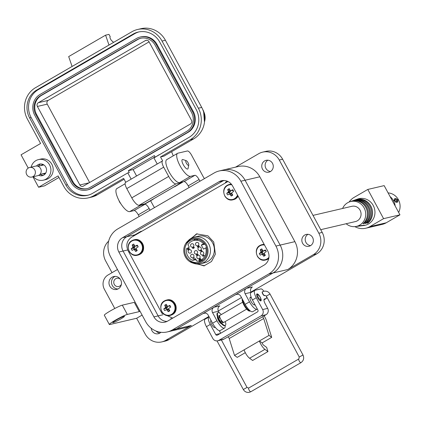 <?xml version="1.0" encoding="UTF-8"?>
<svg xmlns="http://www.w3.org/2000/svg" width="421" height="421" viewBox="0 0 421 421"><rect width="100%" height="100%" fill="white"/><g stroke="black" fill="none" stroke-linecap="round" stroke-linejoin="round"><path stroke-width="0.63" d="M398.65 212.426A13.172 12.446 -103.1 0 0 398.571 200.017L397.713 200.217L397.819 201.996L396.372 202.333L395.066 200.838L394.324 201.012L394.019 200.449L394.772 200.275L394.482 198.786L395.924 198.449L397.398 199.659L398.266 199.454A13.172 12.446 -103.1 0 0 388.094 192.902M397.713 200.217L397.403 199.654L396.608 200.307L397.708 200.217M395.066 200.838L394.582 201.006L395.066 200.838L394.845 200.375M398.571 200.017A1.368 1.295 -103.1 0 0 398.266 199.454M395.924 198.449L395.714 199.633L396.608 200.307M396.719 200.507L396.729 201.559L397.819 201.996M394.651 199.886L395.687 199.643A1.095 0.342 -120.1 0 1 396.482 200.401A1.095 0.342 -120.1 0 1 396.793 201.512M320.723 229.677L355.419 221.572A7.836 7.404 -103.1 0 0 357.35 220.809A7.836 7.404 -103.1 0 0 360.529 211.205A7.836 7.404 -103.1 0 0 351.856 206.311L312.998 215.389M185.387 256.878A12.804 12.098 76.9 0 1 192.986 238.312A12.804 12.098 76.9 0 1 206.411 244.675A12.804 12.098 76.9 0 1 198.807 263.246A12.804 12.098 76.9 0 1 185.387 256.878M195.386 259.71A11.804 11.151 -103.1 0 0 196.339 260.241M198.312 260.994A11.804 11.151 -103.1 0 0 201.006 261.383M205.59 245.154A11.804 11.151 76.9 0 1 198.58 262.272A11.804 11.151 76.9 0 1 186.208 256.405A11.804 11.151 76.9 0 1 193.213 239.286A11.804 11.151 76.9 0 1 205.59 245.154M195.781 239.007A11.804 11.151 -103.1 0 0 193.539 240.549M206.606 247.664L205.727 247.869A10.504 9.925 76.9 0 1 198.601 260.931A10.504 9.925 76.9 0 1 196.839 261.167L195.497 258.683L192.597 260.362A10.504 9.925 76.9 0 1 186.377 248.853L189.271 247.174L187.929 244.685A10.504 9.925 76.9 0 1 191.239 241.501A10.504 9.925 76.9 0 1 193.828 240.475A10.504 9.925 76.9 0 1 203.517 243.78L204.543 243.538M200.475 250.253A1.768 1.668 -103.1 0 0 199.233 246.98A1.768 1.668 -103.1 0 0 198.08 249.321A1.768 1.668 -103.1 0 0 200.475 250.253M202.98 254.837A1.768 1.668 -103.1 0 0 201.743 251.569A1.768 1.668 -103.1 0 0 200.591 253.905A1.768 1.668 -103.1 0 0 202.98 254.837M199.286 258.515A1.768 1.668 -103.1 0 0 198.049 255.247A1.768 1.668 -103.1 0 0 196.896 257.584A1.768 1.668 -103.1 0 0 199.286 258.515M196.823 253.905A1.768 1.668 -103.1 0 0 195.586 250.637A1.768 1.668 -103.1 0 0 194.434 252.974A1.768 1.668 -103.1 0 0 196.823 253.905M193.065 247.006A1.768 1.668 -103.1 0 0 191.829 243.738A1.768 1.668 -103.1 0 0 190.676 246.075A1.768 1.668 -103.1 0 0 193.065 247.006M198.023 245.664A1.768 1.668 -103.1 0 0 196.786 242.396A1.768 1.668 -103.1 0 0 195.633 244.733A1.768 1.668 -103.1 0 0 198.023 245.664M190.65 252.958A1.768 1.668 -103.1 0 0 189.413 249.69A1.768 1.668 -103.1 0 0 188.261 252.026A1.768 1.668 -103.1 0 0 190.65 252.958M193.134 257.547A1.768 1.668 -103.1 0 0 191.892 254.279A1.768 1.668 -103.1 0 0 190.745 256.615A1.768 1.668 -103.1 0 0 193.134 257.547M205.727 247.869L203.506 249.158L201.296 245.069L203.517 243.78M198.286 247.211L198.528 246.643L198.991 246.69L199.138 245.969L198.465 245.711L198.265 246.153L197.649 246.069L197.47 246.927L198.286 247.211L197.47 246.927M198.265 246.153L197.649 246.069L198.265 246.153M198.528 246.643L198.991 246.69L198.528 246.643M204.464 255.479L202.933 255.305L202.727 256.094L203.496 256.342L203.585 255.405L204.464 255.479L203.585 255.405M198.138 254.526L196.365 254.305L196.796 255.105L196.433 255.315L196.986 255.452L198.138 254.526M188.529 248.506L189.129 248.679L188.45 248.353L189.108 248.685L188.897 249.274L187.319 248.927L187.94 250.074L187.677 249.195L189.082 249.385L189.276 248.6L188.619 248.285M194.502 257.999L194.118 257.684L194.255 257.941L192.839 258.768L194.502 257.999M200.091 258.531L200.517 259.383L199.838 259.199L199.691 259.952L199.217 259.678L199.217 258.936L199.054 259.773L199.88 260.057L200.143 259.531L200.575 259.541L200.722 258.81L200.101 258.526M194.302 247.927L194.092 247.138L193.207 247.422L193.381 248.353L192.723 248.164L192.729 247.474L192.56 248.248L193.434 248.516L193.528 247.501L193.992 247.348L194.302 247.927M202.043 251.069L201.48 250.032L201.743 250.905L199.933 250.953L202.043 251.069M201.296 245.069L205.016 244.201M195.975 259.573L192.597 260.362M198.307 247.206L197.907 247.269M197.491 246.922L197.67 246.069M198.286 246.148L198.486 245.706M203.517 256.336L202.727 256.094L202.954 255.3M196.454 255.31L196.796 255.105M196.823 255.1L196.391 254.305M189.008 249.232L189.129 248.679L188.55 248.501M189.103 249.379L187.677 249.195M187.955 250.063L187.345 248.932M192.86 258.762L194.255 257.941M200.559 258.904L200.122 258.694M199.901 260.052L199.054 259.773M199.075 259.768L199.238 258.931M199.807 259.91L199.838 259.199M200.022 259.104L200.517 259.383L200.58 258.899M194.323 247.916L193.992 247.348M193.455 248.511L192.56 248.248M192.581 248.243L192.75 247.469M193.381 248.353L193.486 247.748M193.507 247.743L193.207 247.422M193.228 247.416L194.092 247.138M202.038 251.063L199.959 250.953M201.338 250.121L201.743 250.905M198.544 245.864L198.996 246.053L198.57 245.859L198.996 246.053L198.933 246.527L198.47 246.359L198.544 245.864L198.975 246.059L198.912 246.532L198.47 246.359M197.833 246.185L198.328 246.448L198.223 247.059M203.006 255.458L203.538 255.626L203.427 256.189L202.89 256.01L203.006 255.458L203.517 255.631L203.406 256.194L202.89 256.01M196.96 255.01L197.67 254.605L196.691 254.51L197.67 254.605L196.96 255.01L196.691 254.51M198.328 246.448L198.202 247.064L197.633 246.832L197.728 246.227L198.307 246.453M342.599 208.474A12.751 12.051 76.9 0 1 349.572 201.864A12.751 12.051 76.9 0 1 364.112 207.863A12.751 12.051 76.9 0 1 355.34 226.577A12.751 12.051 76.9 0 1 346.162 223.735M355.34 226.577L356.892 226.382A12.919 12.209 -103.1 0 0 359.455 225.767L360.35 225.651A13.014 12.298 76.9 0 1 357.755 226.277A13.014 12.298 76.9 0 1 357.324 226.324M357.755 226.277L358.834 226.145A13.13 12.409 -103.1 0 0 361.465 225.503L362.36 225.388A13.225 12.498 76.9 0 1 359.697 226.04A13.225 12.498 76.9 0 1 359.26 226.082M359.697 226.04L360.776 225.909A13.34 12.604 -103.1 0 0 363.481 225.246L364.375 225.13A13.435 12.693 76.9 0 1 361.634 225.798A13.435 12.693 76.9 0 1 361.202 225.845M361.634 225.798L363.828 225.53A13.672 12.919 -103.1 0 0 373.227 205.474A13.672 12.919 -103.1 0 0 357.645 199.044L355.556 199.77A13.435 12.693 76.9 0 1 370.875 206.095A13.435 12.693 76.9 0 1 367.875 223.098L366.98 223.214A13.34 12.604 -103.1 0 0 369.948 206.337A13.34 12.604 -103.1 0 0 354.74 200.059L353.714 200.417A13.225 12.498 76.9 0 1 368.791 206.637A13.225 12.498 76.9 0 1 365.865 223.356L364.97 223.472A13.13 12.409 -103.1 0 0 367.865 206.885A13.13 12.409 -103.1 0 0 352.893 200.701L351.867 201.059A13.014 12.298 76.9 0 1 366.702 207.185A13.014 12.298 76.9 0 1 363.849 223.619L362.955 223.735A12.919 12.209 -103.1 0 0 365.775 207.427A12.919 12.209 -103.1 0 0 351.046 201.349L349.572 201.864M395.161 205.974A13.672 12.919 -103.1 0 0 393.519 200.738A13.672 12.919 -103.1 0 0 390.067 196.549M383.589 218.652L399.95 214.831L384.157 185.619L367.796 189.439L383.589 218.652L369.901 226.593A16.672 15.756 76.9 0 1 365.796 228.224A16.672 15.756 76.9 0 1 354.861 226.624M349.114 202.033A16.672 15.756 76.9 0 1 354.108 197.386L367.796 189.439M365.796 228.224L382.157 224.404A16.672 15.756 -103.1 0 0 386.262 222.772L369.901 226.593M399.95 214.831L386.262 222.772M350.882 201.406L351.688 201.122A13.014 12.298 76.9 0 1 351.867 201.059M352.698 200.775L353.503 200.491A13.225 12.498 76.9 0 1 353.714 200.417M354.508 200.138L355.313 199.859A13.435 12.693 76.9 0 1 355.556 199.77M363.602 223.151L363.849 223.619M365.612 222.893L365.865 223.356M367.628 222.635L367.875 223.098M187.998 240.88A13.672 12.919 76.9 0 1 191.013 238.428A13.672 12.919 76.9 0 1 194.381 237.091A13.672 12.919 76.9 0 1 209.511 245.632A13.672 12.919 76.9 0 1 203.964 262.383A13.672 12.919 76.9 0 1 200.601 263.72A13.672 12.919 76.9 0 1 193.197 263.151M194.381 237.091L198.312 236.176A13.672 12.919 76.9 0 1 213.442 244.717A13.672 12.919 76.9 0 1 207.895 261.462A13.672 12.919 76.9 0 1 204.532 262.799L200.601 263.72M189.455 261.425L203.98 265.893L211.516 261.494L215.389 254.126L213.736 242.054L207.9 235.818L196.502 233.876L185.724 243.548M193.029 263.104L204.617 265.73M227.94 181.493L131.552 237.212C126.837 240.623 125.674 245.133 128.079 250.737L161.88 313.256L172.763 318.118M197.144 233.744L188.303 240.554M302.599 243.259A6.083 5.747 -103.1 0 0 308.972 246.28A6.083 5.747 -103.1 0 0 312.582 237.46A6.083 5.747 -103.1 0 0 306.209 234.439A6.083 5.747 -103.1 0 0 302.599 243.259M310.593 245.611A6.083 5.747 76.9 0 1 305.967 242.47A6.083 5.747 76.9 0 1 307.956 234.318M151.192 328.233A6.083 5.747 -103.1 0 0 151.934 330.695A6.083 5.747 -103.1 0 0 158.312 333.721A6.083 5.747 -103.1 0 0 160.917 332.28M159.933 333.053A6.083 5.747 76.9 0 1 156.112 331.064M262.52 169.137A6.083 5.747 -103.1 0 0 268.898 172.163A6.083 5.747 -103.1 0 0 272.508 163.343A6.083 5.747 -103.1 0 0 266.13 160.317A6.083 5.747 -103.1 0 0 262.52 169.137M270.519 171.494A6.083 5.747 76.9 0 1 265.888 168.347A6.083 5.747 76.9 0 1 267.882 160.196M117.969 288.98A6.61 6.247 76.9 0 1 112.333 285.538A6.61 6.247 76.9 0 1 115.028 276.387M120.659 279.828A6.61 6.247 76.9 0 1 116.738 289.411A6.61 6.247 76.9 0 1 109.807 286.127A6.61 6.247 76.9 0 1 113.728 276.539A6.61 6.247 76.9 0 1 120.659 279.828M120.738 318.965A6.61 0.6 -28.4 0 1 112.817 322.602A6.61 0.6 -28.4 0 1 116.528 319.949A6.61 0.6 -28.4 0 1 124.448 316.313A6.61 0.6 -28.4 0 1 120.738 318.965M204.464 178.604A5.289 1.663 -120.1 0 1 203.117 176.515L191.597 155.207A5.289 1.663 59.9 0 0 187.408 150.965L177.967 153.17A13.219 4.157 59.9 0 0 177.594 153.318A13.219 4.157 59.9 0 0 180.02 165.732A13.219 4.157 59.9 0 0 190.492 176.331L194.876 175.31A5.289 1.663 -120.1 0 1 199.065 179.546L188.208 185.845L189.113 187.513M177.594 153.318L166.742 159.617A13.219 4.157 59.9 0 0 169.163 172.036A13.219 4.157 59.9 0 0 179.641 182.63L184.019 181.609A5.289 1.663 -120.1 0 1 188.208 185.845M129.879 194.318A13.219 4.157 59.9 0 0 130.089 194.713A13.219 4.157 59.9 0 0 130.299 195.102M139.377 205.211A13.219 4.157 59.9 0 0 140.561 205.311L144.945 204.285A5.289 1.663 -120.1 0 1 149.134 208.527L138.277 214.826L139.183 216.494M125.116 183.772L116.812 188.592A13.219 4.157 59.9 0 0 119.232 201.012A13.219 4.157 59.9 0 0 129.71 211.61L134.089 210.584A5.289 1.663 -120.1 0 1 138.277 214.826M254.894 304.515A4.363 1.374 -120.1 0 1 254.631 304.915A4.363 1.374 -120.1 0 1 251.053 301.462A4.363 1.374 -120.1 0 1 250.253 297.368A4.363 1.374 -120.1 0 1 250.905 297.405M221.593 323.838A4.363 1.374 -120.1 0 1 218.488 320.365A4.363 1.374 -120.1 0 1 217.431 316.66M121.411 284.222A4.231 3.999 76.9 0 1 114.286 284.401A4.231 3.999 76.9 0 1 120.222 279.123M250.884 292.09L316.703 253.889A15.866 14.993 -103.1 0 0 322.218 232.434L282.638 159.238A15.866 14.993 -103.1 0 0 266.009 151.35L262.636 152.134A15.866 14.993 76.9 0 1 279.27 160.022L318.844 233.218A15.866 14.993 76.9 0 1 313.335 254.673L287.717 269.545L272.971 272.987L246.49 288.359A3.968 3.747 -103.1 0 0 245.111 293.721L251.011 292.342A3.968 3.747 76.9 0 1 252.384 286.98L246.49 288.359M205.095 313.082L203.069 313.556L176.583 328.927L191.329 325.486L165.711 340.352A15.866 14.993 76.9 0 1 161.806 341.899L165.174 341.115A15.866 14.993 -103.1 0 0 169.084 339.563L208.911 316.45M218.32 310.987L241.475 297.547M237.66 294.184L235.634 294.658L213.926 307.256L219.825 305.878A3.968 3.747 76.9 0 0 218.446 311.245L219.341 312.898M161.806 341.899A15.866 14.993 76.9 0 1 145.171 334.011L136.657 318.26L109.949 324.496A10.578 0.958 -28.4 0 1 109.328 324.491A10.578 0.958 -28.4 0 1 116.696 319.428A10.578 0.958 -28.4 0 1 127.316 314.419L122.306 305.151L134.267 302.362L139.277 311.624L140.009 311.203M114.77 308.498L104.376 289.274A10.578 9.993 -103.1 0 1 108.055 274.971L117.464 269.508M112.007 272.676L105.597 260.82A15.866 14.993 76.9 0 1 108.66 241.149M235.507 167.163L258.731 153.686A15.866 14.993 76.9 0 1 262.636 152.134M172.373 329.911L268.761 273.971A20.624 19.487 -103.1 0 0 275.923 246.075L240.859 181.219A20.624 19.487 -103.1 0 0 219.236 170.963A20.624 19.487 -103.1 0 0 214.157 172.978L117.769 228.919A20.624 19.487 -103.1 0 0 110.602 256.815L145.671 321.67A20.624 19.487 -103.1 0 0 167.295 331.927A20.624 19.487 -103.1 0 0 172.373 329.911L176.583 328.927A20.624 19.487 -103.1 0 1 171.505 330.943A20.624 19.487 -103.1 0 0 176.583 328.927L272.971 272.987A20.624 19.487 -103.1 0 0 280.139 245.09L245.069 180.235A20.624 19.487 -103.1 0 0 223.446 169.979L238.191 166.537A20.624 19.487 76.9 0 1 259.815 176.794L294.884 241.649A20.624 19.487 76.9 0 1 287.717 269.545M191.329 325.486A20.624 19.487 76.9 0 1 186.25 327.501L167.295 331.927M142.114 315.092L136.657 318.26M203.069 313.556A3.968 3.747 76.9 0 1 208.206 315.14L212.589 323.249A9.257 2.91 59.9 0 0 220.183 330.564L224.525 328.043A9.257 2.91 59.9 0 0 225.093 325.475M212.589 323.249L216.931 320.728L212.547 312.619A3.968 3.747 76.9 0 1 213.926 307.256M235.634 294.658A3.968 3.747 76.9 0 1 240.77 296.242L245.154 304.346A9.257 2.91 59.9 0 0 252.747 311.661L257.089 309.146A9.257 2.91 59.9 0 0 257.305 308.972M245.154 304.346L249.495 301.831L245.111 293.721M199.964 181.214L199.065 179.546M150.034 210.195L149.134 208.527M109.328 324.491L104.319 315.224A10.578 0.958 -28.4 0 1 111.686 310.166A10.578 0.958 -28.4 0 1 122.306 305.151M139.277 311.624L127.316 314.419M154.533 207.585A5.289 1.663 -120.1 0 1 153.186 205.49L150.618 200.749M249.495 301.831A9.257 2.91 59.9 0 0 257.089 309.146M216.931 320.728A9.257 2.91 59.9 0 0 224.525 328.043M218.915 181.783A10.578 9.993 76.9 0 1 221.52 180.746A10.578 9.993 76.9 0 1 232.608 186.008L267.677 250.863A10.578 9.993 76.9 0 1 264.004 265.167L167.616 321.107A10.578 9.993 76.9 0 1 165.011 322.144A10.578 9.993 76.9 0 1 153.918 316.881L118.854 252.026A10.578 9.993 76.9 0 1 122.527 237.723L218.915 181.783L223.13 180.798L126.737 236.739L223.13 180.798A10.578 9.993 76.9 0 1 223.683 180.498A10.578 9.993 76.9 0 0 223.13 180.798L224.314 180.52M132.789 236.497A10.578 9.993 76.9 0 1 134.909 234.829L140.772 231.429L142.03 231.134M225.619 182.625L225.44 182.293L227.303 181.209M127.7 249.963L123.064 251.042L158.133 315.897L123.064 251.042A10.578 9.993 76.9 0 1 126.737 236.739L134.909 234.829M153.918 316.881L158.133 315.897A10.578 9.993 76.9 0 0 167.058 321.407A10.578 9.993 76.9 0 1 158.133 315.897L162.895 314.787M171.61 318.786A10.578 9.993 76.9 0 1 170.837 318.439M140.772 231.429L140.951 231.76M268.761 273.971L272.971 272.987A20.624 19.487 -103.1 0 0 280.139 245.09L245.069 180.235A20.624 19.487 -103.1 0 0 223.446 169.979L219.236 170.963M118.854 252.026L123.064 251.042A10.578 9.993 76.9 0 1 126.737 236.739L122.527 237.723M264.088 315.839A6.562 2.063 -120.1 0 1 265.114 317.539A6.562 2.063 -120.1 0 1 266.388 320.481L271.708 337.353L262.13 342.915A1.931 0.605 -120.1 0 0 263.604 345.178L266.651 347.393L267.966 351.572L252.637 360.471L249.59 358.25L264.92 349.356L267.966 351.572M271.708 337.353L269.019 335.395L263.699 318.518A1.31 0.41 59.9 0 0 263.446 317.934A1.31 0.41 59.9 0 0 262.404 316.881L266.051 314.697A4.668 4.41 -103.1 0 0 267.672 308.388L265.267 303.93A5.252 1.652 59.9 0 1 264.304 299.005A5.252 1.652 59.9 0 1 264.451 298.942L266.125 298.552A5.252 1.652 59.9 0 0 266.272 298.494A5.252 1.652 59.9 0 0 266.472 296.41M263.899 291.253A5.252 1.652 59.9 0 0 260.904 288.895L255.047 290.264A7.873 2.473 59.9 0 0 254.826 290.353L250.995 292.574A7.873 2.473 59.9 0 0 252.437 299.973L257.915 310.103A1.331 1.258 -103.1 0 1 257.452 311.908L217.483 335.105A1.331 1.258 76.9 0 1 215.757 334.569L210.279 324.438A7.873 2.473 -120.1 0 1 208.837 317.045L205.001 319.265A7.873 2.473 59.9 0 0 206.448 326.664L212.831 338.473A4.668 4.41 -103.1 0 0 217.725 340.794L222.746 339.621A4.668 4.41 -103.1 0 0 223.893 339.168L227.914 336.9A1.31 0.41 -120.1 0 1 228.95 337.952A1.31 0.41 -120.1 0 1 229.208 338.537L234.523 355.413L237.218 357.371L245.296 352.682M215.157 327.185A4.005 1.258 -120.1 0 1 214.92 327.543A4.005 1.258 -120.1 0 1 211.637 324.38A4.005 1.258 -120.1 0 1 210.9 320.618L211.105 320.502M260.178 297.094A4.005 1.258 -120.1 0 1 260.909 300.852A4.005 1.258 -120.1 0 1 257.626 297.689A4.005 1.258 -120.1 0 1 256.894 293.932A4.005 1.258 -120.1 0 1 260.178 297.094M264.677 295.484A2.231 0.7 -120.1 0 1 264.551 295.674A2.231 0.7 -120.1 0 1 262.72 293.911A2.231 0.7 -120.1 0 1 262.309 291.816A2.231 0.7 -120.1 0 1 262.541 291.795M249.59 358.25A7.183 2.258 59.9 0 1 244.106 349.851L234.523 355.413M269.019 335.395L259.436 340.952L262.13 342.915M220.688 333.243L219.288 330.648M244.106 349.851L259.436 340.952A7.183 2.258 59.9 0 0 264.92 349.356M217.725 340.794A4.668 4.41 -103.1 0 0 218.873 340.336L261.031 315.871A4.668 4.41 -103.1 0 0 262.657 309.556L256.268 297.747L252.437 299.973M254.826 290.353A7.873 2.473 59.9 0 0 256.268 297.747M208.837 317.045A7.873 2.473 -120.1 0 1 209.058 316.955L209.174 316.929M242.675 302.183L219.93 315.382A4.005 1.258 59.9 0 0 220.667 319.139A4.005 1.258 59.9 0 0 223.951 322.302L246.69 309.103M219.788 317.002L219.504 317.171A2.668 0.837 59.9 0 0 219.33 317.497M258.336 297.426A2.668 0.837 -120.1 0 1 258.162 294.911A2.668 0.837 -120.1 0 1 260.036 297.026A2.668 0.837 -120.1 0 1 260.688 299.263A2.668 0.837 -120.1 0 1 258.336 297.426M221.762 321.755A2.668 0.837 59.9 0 0 222.183 321.786L222.467 321.623M222.835 321.944L222.935 322.191A0.879 0.274 -120.1 0 1 222.983 322.775A0.879 0.274 -120.1 0 1 222.751 322.707A4.684 1.473 -120.1 0 1 221.514 321.455A0.879 0.274 -120.1 0 1 221.051 320.286L221.172 320.018A2.926 0.921 -120.1 0 1 220.362 318.539M220.309 318.434L219.967 318.281A0.879 0.274 -120.1 0 1 219.204 317.181A4.684 1.473 -120.1 0 1 218.962 315.697A0.879 0.274 -120.1 0 1 219.02 315.561A0.879 0.274 -120.1 0 1 219.599 316.018L219.657 316.103M221.262 314.608A0.879 0.274 59.9 0 0 221.03 314.308A7.32 2.3 59.9 0 0 217.957 312.692A7.32 2.3 59.9 0 0 219.641 320.176A7.32 2.3 59.9 0 0 225.309 325.349A7.32 2.3 59.9 0 0 225.688 322.923A0.879 0.274 59.9 0 0 224.94 321.728M222.483 321.633L222.183 321.807L222.451 322.46M217.957 312.692L217.478 312.971A7.32 2.3 59.9 0 0 219.162 320.455A7.32 2.3 59.9 0 0 224.825 325.628L225.309 325.349M219.746 316.813L219.12 316.297A0.879 0.274 -120.1 0 0 218.973 316.108M242.664 299.747A7.32 2.3 59.9 0 0 245.675 306.888A7.32 2.3 59.9 0 0 250.169 310.83M242.249 298.978A7.32 2.3 59.9 0 0 244.933 306.772A7.32 2.3 59.9 0 0 250.021 311.008L250.237 310.882M188.771 165.074L188.071 168.442A5.426 1.705 -120.1 0 1 187.734 168.989A5.426 1.705 -120.1 0 1 183.288 164.7A5.426 1.705 -120.1 0 1 182.293 159.606A5.426 1.705 -120.1 0 1 182.935 159.585L186.203 160.648A2.71 0.853 -120.1 0 1 188.103 162.801A2.71 0.853 -120.1 0 1 188.771 165.074A2.71 0.853 -120.1 0 1 186.377 163.206A2.71 0.853 -120.1 0 1 186.203 160.648M118.98 200.538A2.71 0.853 59.9 0 0 119.575 201.975A2.71 0.853 59.9 0 0 120.79 203.653M43.305 180.199L45.584 179.667A10.578 9.993 -103.1 0 0 51.862 164.327A10.578 9.993 -103.1 0 0 40.769 159.064L38.495 159.596A10.578 9.993 76.9 0 1 49.583 164.858A10.578 9.993 76.9 0 1 43.305 180.199A10.578 9.993 76.9 0 1 33.396 176.688M31.165 167.132A10.578 9.993 76.9 0 1 38.495 159.596M38.716 175.304A5.947 5.62 -103.1 0 0 42.253 175.689A5.947 5.62 -103.1 0 0 43.721 175.11A5.947 5.62 -103.1 0 0 46.131 167.821A5.947 5.62 -103.1 0 0 39.548 164.106A5.947 5.62 -103.1 0 0 38.085 164.685A5.947 5.62 -103.1 0 0 36.543 166.016M43.363 175.299A5.947 5.62 76.9 0 1 40.227 174.341M38.327 166.211A5.947 5.62 76.9 0 1 40.358 164.153A5.947 5.62 76.9 0 1 40.716 163.964M43.342 165.037L43.658 164.795L42.126 164.858L40.395 165.727M45.242 173.173L45.631 173.247M42.295 173.862L44.226 173.873L45.631 173.257M89.61 182.504L47.247 104.15A2.779 2.626 76.9 0 1 48.21 100.393L149.071 41.858M38.353 102.698L145.382 40.579A2.779 2.626 76.9 0 1 148.976 41.69L191.439 120.211A2.779 2.626 76.9 0 1 190.471 123.969L83.442 186.087A2.779 2.626 76.9 0 1 79.848 184.977L37.385 106.45A2.779 2.626 76.9 0 1 38.353 102.698L48.21 100.393M140.882 38.227A14.014 13.24 -103.1 0 0 137.809 39.5L41.421 95.441A14.014 13.24 -103.1 0 0 36.553 114.396L72.875 181.567A14.014 13.24 -103.1 0 0 87.184 188.619M72.112 181.746A14.014 13.24 -103.1 0 0 86.805 188.713A14.014 13.24 -103.1 0 0 90.257 187.345L186.645 131.405A14.014 13.24 -103.1 0 0 191.513 112.449L155.196 45.279A14.014 13.24 -103.1 0 0 140.503 38.306A14.014 13.24 -103.1 0 0 137.051 39.679L40.663 95.62A14.014 13.24 -103.1 0 0 35.796 114.57L72.112 181.746L72.875 181.567M107.308 56.935L108.065 56.761M71.028 182.372A15.335 14.493 -103.1 0 0 87.105 190.003A15.335 14.493 -103.1 0 0 90.883 188.503L187.271 132.562A15.335 14.493 -103.1 0 0 192.602 111.818L156.28 44.647A15.335 14.493 -103.1 0 0 140.204 37.022A15.335 14.493 -103.1 0 0 136.425 38.522L40.037 94.462A15.335 14.493 -103.1 0 0 34.711 115.201L71.028 182.372M87.105 190.003L87.868 189.824A15.335 14.493 -103.1 0 0 91.641 188.324L188.029 132.383A15.335 14.493 -103.1 0 0 193.36 111.644L157.038 44.468A15.335 14.493 -103.1 0 0 140.961 36.843L140.204 37.022M139.004 31.885A20.624 19.487 -103.1 0 0 134.678 33.712L38.29 89.652A20.624 19.487 -103.1 0 0 31.128 117.543L67.444 184.719A20.624 19.487 -103.1 0 0 88.305 195.133M155.16 157.044L154.365 155.575L128.316 170.694L129.315 172.547L127.8 172.899L131.168 179.13M68.034 72.391L66.513 72.744L36.774 90.005A20.624 19.487 -103.1 0 0 29.607 117.901L65.929 185.072A20.624 19.487 -103.1 0 0 87.552 195.328A20.624 19.487 -103.1 0 0 92.631 193.313L127.8 172.899M157.217 164.011L153.933 157.933L189.018 137.372A20.624 19.487 -103.1 0 0 196.186 109.476L159.864 42.305A20.624 19.487 -103.1 0 0 138.241 32.049A20.624 19.487 -103.1 0 0 133.162 34.064L66.513 72.738L68.028 72.386M103.419 51.325L104.934 50.973M153.933 157.933L159.285 154.644M128.316 170.694L133.115 169.574L155.049 156.844M28.228 168.09L21.05 154.817L40.59 143.482L27.439 119.159A23.266 21.987 76.9 0 1 35.522 87.689L131.91 31.749A23.266 21.987 76.9 0 1 137.641 29.475A23.266 21.987 76.9 0 1 162.032 41.042L198.354 108.218A23.266 21.987 76.9 0 1 190.271 139.688L160.533 156.949L162.659 160.885A6.61 2.079 -120.1 0 0 162.474 160.959L125.569 182.377A6.61 2.079 59.9 0 0 126.779 188.582L131.784 197.849A9.257 2.91 59.9 0 0 139.119 205.269L144.882 203.848L181.504 182.572L176.025 183.851A9.257 2.91 59.9 0 1 168.695 176.436L163.685 167.174A6.61 2.079 -120.1 0 1 162.474 160.959M125.737 182.277L123.627 178.367L93.883 195.628A23.266 21.987 76.9 0 1 88.152 197.902A23.266 21.987 76.9 0 1 63.755 186.329L58.124 175.91L38.585 187.245L32.933 176.799M133.115 169.574L136.583 175.983M160.533 156.949L163.901 156.159L193.644 138.898A23.266 21.987 -103.1 0 0 201.722 107.429L165.406 40.258A23.266 21.987 -103.1 0 0 141.009 28.686L137.641 29.475M58.966 177.467L44.484 185.871L38.585 187.245M88.152 197.902L91.525 197.117A23.266 21.987 -103.1 0 0 97.251 194.839L124.106 179.257M144.898 203.853A6.61 2.079 59.9 0 0 145.419 203.764L153.018 199.354A6.61 2.079 -120.1 0 1 152.497 199.443M173.242 155.844L171.605 151.692M181.788 182.43L181.504 182.572L181.788 182.43A6.61 2.079 59.9 0 0 182.325 182.346A6.61 2.079 59.9 0 0 182.656 181.925M113.365 42.51L112.723 41.326A2.642 0.831 -120.1 0 1 110.686 39.316A2.642 0.831 -120.1 0 1 110.139 36.722A2.642 0.831 -120.1 0 1 110.218 36.69L108.965 34.375L105.592 35.164L108.997 45.047M105.592 35.164L68.686 56.582L72.091 66.46M153.344 198.949A6.61 2.079 -120.1 0 1 153.018 199.354M174.205 186.84A6.61 2.079 59.9 0 0 174.726 186.756L182.325 182.346M29.633 167.49L35.453 166.132A4.905 4.636 76.9 0 1 40.884 169.195A4.905 4.636 76.9 0 1 38.895 175.21A4.905 4.636 76.9 0 1 37.685 175.689L31.864 177.046A4.905 4.636 76.9 0 1 26.434 173.984A4.905 4.636 76.9 0 1 28.423 167.968A4.905 4.636 76.9 0 1 29.633 167.49A4.905 4.636 76.9 0 1 35.059 170.558A4.905 4.636 76.9 0 1 33.07 176.567A4.905 4.636 76.9 0 1 31.864 177.046M264.572 255.857A3.768 3.557 -103.1 0 0 265.325 255.268A11.42 2.637 -119.6 0 1 264.43 253.821A11.399 2.752 -96.6 0 1 264.325 253.116A11.399 1.379 -51.5 0 1 264.756 252.558L266.24 251.7A3.768 3.557 -103.1 0 0 265.298 249.958A11.42 1.973 153.2 0 0 263.778 250.748A11.399 0.526 174.5 0 0 263.088 250.827A11.399 1.963 -142.3 0 1 262.567 250.379A11.42 2.637 -119.6 0 1 261.883 248.9A3.768 3.557 -103.1 0 0 260.252 249.848A11.42 4.515 59.4 0 0 260.878 251.358A11.399 4.631 83.8 0 0 260.936 252.074A11.399 3.257 131.2 0 0 260.552 252.621A11.42 1.973 153.2 0 0 259.331 253.421A3.768 3.557 -103.1 0 0 260.273 255.163L261.525 254.431A11.399 1.352 -8.7 0 0 262.178 254.363A11.399 3.842 35.5 0 0 262.736 254.805A11.42 4.515 59.4 0 0 263.693 256.215A3.768 3.557 -103.1 0 0 264.572 255.857M264.53 245.048A7.483 7.073 -103.1 0 0 259.931 245.843A7.483 7.073 -103.1 0 0 257.331 255.963A7.483 7.073 -103.1 0 0 267.019 258.957A7.483 7.073 -103.1 0 0 268.961 257.273M262.662 250.353L260.252 249.848M265.819 250.653L263.088 250.827M265.556 250.805L263.778 250.748M262.767 250.548L263.046 251.821L262.015 252.858A2.505 2.363 -103.1 0 0 262.557 253.868M261.525 254.431L263.025 253.61L263.956 253.505L264.53 253.984M264.967 254.616L263.693 256.215M264.63 254.152L262.736 254.805M263.956 253.505L262.178 254.363M262.015 252.858L259.331 253.421M262.472 252.589L260.552 252.621M263.046 251.821L260.936 252.074M262.925 250.842L260.878 251.358M169.053 311.293A3.768 3.557 -103.1 0 0 169.805 310.703A11.42 2.637 -119.6 0 1 168.91 309.256A11.399 2.752 -96.6 0 1 168.805 308.556A11.399 1.379 -51.5 0 1 169.237 307.993L170.721 307.135A3.768 3.557 -103.1 0 0 169.779 305.393A11.42 1.973 153.2 0 0 168.258 306.188A11.399 0.526 174.5 0 0 167.569 306.262A11.399 1.963 -142.3 0 1 167.048 305.814A11.42 2.637 -119.6 0 1 166.363 304.336A3.768 3.557 -103.1 0 0 164.732 305.288A11.42 4.515 59.4 0 0 165.353 306.793A11.399 4.631 83.8 0 0 165.416 307.509A11.399 3.257 131.2 0 0 165.032 308.061A11.42 1.973 153.2 0 0 163.811 308.856A3.768 3.557 -103.1 0 0 164.753 310.598L166.006 309.867A11.399 1.352 -8.7 0 0 166.658 309.803A11.399 3.842 35.5 0 0 167.216 310.24A11.42 4.515 59.4 0 0 168.174 311.651A3.768 3.557 -103.1 0 0 169.053 311.293M171.5 314.392A7.483 7.073 -103.1 0 0 174.099 304.267A7.483 7.073 -103.1 0 0 164.411 301.278A7.483 7.073 -103.1 0 0 161.806 311.403A7.483 7.073 -103.1 0 0 171.5 314.392M167.137 305.788L164.732 305.288M170.294 306.088L167.569 306.262M170.037 306.241L168.258 306.188M167.248 305.983L167.526 307.262L166.495 308.293A2.505 2.363 -103.1 0 0 167.037 309.303M166.006 309.867L167.505 309.046L168.437 308.94L169.005 309.419M169.447 310.056L168.174 311.651M169.11 309.588L167.216 310.24M168.437 308.94L166.658 309.803M166.495 308.293L163.811 308.856M166.953 308.03L165.032 308.061M167.526 307.262L165.416 307.509M167.405 306.277L165.353 306.793M232.008 195.633A3.768 3.557 -103.1 0 0 232.76 195.044A11.42 2.637 -119.6 0 1 231.866 193.597A11.399 2.752 -96.6 0 1 231.766 192.897A11.399 1.379 -51.5 0 1 232.192 192.334L233.676 191.476A3.768 3.557 -103.1 0 0 232.734 189.734A11.42 1.973 153.2 0 0 231.213 190.529A11.399 0.526 174.5 0 0 230.524 190.602A11.399 1.963 -142.3 0 1 230.008 190.155A11.42 2.637 -119.6 0 1 229.319 188.676A3.768 3.557 -103.1 0 0 227.687 189.624A11.42 4.515 59.4 0 0 228.314 191.134A11.399 4.631 83.8 0 0 228.371 191.85A11.399 3.257 131.2 0 0 227.987 192.397A11.42 1.973 153.2 0 0 226.772 193.197A3.768 3.557 -103.1 0 0 227.714 194.939L228.966 194.207A11.399 1.352 -8.7 0 0 229.613 194.144A11.399 3.842 35.5 0 0 230.176 194.581A11.42 4.515 59.4 0 0 231.129 195.991A3.768 3.557 -103.1 0 0 232.008 195.633M231.855 184.803A7.483 7.073 -103.1 0 0 227.366 185.619A7.483 7.073 -103.1 0 0 224.767 195.744A7.483 7.073 -103.1 0 0 234.455 198.733A7.483 7.073 -103.1 0 0 237.512 195.081M230.098 190.129L227.687 189.624M233.255 190.429L230.524 190.602M232.992 190.581L231.213 190.529M230.203 190.324L230.482 191.602L229.456 192.634A2.505 2.363 -103.1 0 0 229.998 193.644M228.966 194.207L230.461 193.386L231.392 193.281L231.966 193.76M232.403 194.391L231.129 195.991M232.066 193.928L230.176 194.581M231.392 193.281L229.613 194.144M229.456 192.634L226.772 193.197M229.913 192.371L227.987 192.397M230.482 191.602L228.371 191.85M230.361 190.618L228.314 191.134M136.488 251.069A3.768 3.557 -103.1 0 0 137.241 250.479A11.42 2.637 -119.6 0 1 136.346 249.032A11.399 2.752 -96.6 0 1 136.246 248.332A11.399 1.379 -51.5 0 1 136.672 247.769L138.156 246.911A3.768 3.557 -103.1 0 0 137.214 245.169A11.42 1.973 153.2 0 0 135.694 245.964A11.399 0.526 174.5 0 0 135.004 246.038A11.399 1.963 -142.3 0 1 134.483 245.59A11.42 2.637 -119.6 0 1 133.799 244.117A3.768 3.557 -103.1 0 0 132.168 245.064A11.42 4.515 59.4 0 0 132.794 246.574A11.399 4.631 83.8 0 0 132.852 247.285A11.399 3.257 131.2 0 0 132.468 247.837A11.42 1.973 153.2 0 0 131.252 248.632A3.768 3.557 -103.1 0 0 132.194 250.374L133.446 249.642A11.399 1.352 -8.7 0 0 134.094 249.579A11.399 3.842 35.5 0 0 134.657 250.016A11.42 4.515 59.4 0 0 135.609 251.426A3.768 3.557 -103.1 0 0 136.488 251.069M138.935 254.168A7.483 7.073 -103.1 0 0 141.535 244.043A7.483 7.073 -103.1 0 0 131.847 241.054A7.483 7.073 -103.1 0 0 129.247 251.179A7.483 7.073 -103.1 0 0 138.935 254.168M134.578 245.564L132.168 245.064M137.735 245.864L135.004 246.038M137.472 246.017L135.694 245.964M134.683 245.759L134.962 247.038L133.931 248.069A2.505 2.363 -103.1 0 0 134.473 249.079M133.446 249.642L134.941 248.822L135.872 248.722L136.446 249.195M136.883 249.832L135.609 251.426M136.546 249.364L134.657 250.016M135.872 248.722L134.094 249.579M133.931 248.069L131.252 248.632M134.394 247.806L132.468 247.837M134.962 247.038L132.852 247.285M134.841 246.053L132.794 246.574M394.482 198.786L394.267 199.97M394.645 199.88L395.687 199.643M396.372 202.333L395.287 201.896M190.492 176.331L179.641 182.63M140.561 205.311L129.71 211.61M282.638 159.238L279.27 160.022M318.844 233.218L322.218 232.434M313.335 254.673L316.703 253.889M165.711 340.352L169.084 339.563M294.884 241.649L275.923 246.075M212.547 312.619L218.446 311.245M240.859 181.219L259.815 176.794M144.945 204.285L134.089 210.584M194.876 175.31L184.019 181.609M227.914 336.9L262.404 316.881M263.699 318.518L229.208 338.537M210.279 324.438L206.448 326.664M220.183 333.537L215.757 334.569M223.893 339.168L218.873 340.336M266.051 314.697L261.031 315.871M267.672 308.388L262.657 309.556M264.178 299.105L264.451 298.942M263.946 299.82L266.125 298.552M222.935 322.191L222.462 322.465M219.599 316.018L219.12 316.297M243.427 389.488L246.922 387.462L248.7 388.051A2.131 0.668 -120.1 0 1 248.758 388.03M217.025 340.894L243.301 389.488C244.712 391.804 246.738 392.746 249.379 392.314L250.837 391.735A2.131 0.668 -120.1 0 1 250.774 391.756A2.131 0.668 -120.1 0 1 249.09 390.051A2.131 0.668 -120.1 0 1 248.7 388.051L298.815 358.966A2.131 0.668 -120.1 0 1 298.873 358.945M301.004 362.607A2.131 0.668 -120.1 0 1 300.952 362.649A2.131 0.668 -120.1 0 1 300.889 362.676A2.131 0.668 -120.1 0 1 299.205 360.965A2.131 0.668 -120.1 0 1 298.815 358.966L299.242 357.024L266.298 296.089L270.045 294.063C268.63 291.748 266.604 290.806 263.967 291.237L262.504 291.816A2.131 0.668 59.9 0 0 262.946 293.905A2.131 0.668 59.9 0 0 264.583 295.526A2.131 0.668 59.9 0 0 264.646 295.5A2.131 0.668 59.9 0 0 264.683 295.474M250.837 391.735L300.952 362.649C303.657 360.681 304.336 358.134 302.988 354.998L299.242 357.024M262.567 291.795A2.131 0.668 59.9 0 0 262.504 291.816L262.178 292.006M145.382 40.579L146.803 40.248M47.247 104.15L37.385 106.45M89.057 182.825L79.848 184.977M36.553 114.396L35.796 114.57M41.421 95.441L40.663 95.62M137.809 39.5L137.051 39.679M90.883 188.503L91.641 188.324M187.271 132.562L188.029 132.383M156.28 44.647L157.038 44.468M192.602 111.818L193.36 111.644M67.444 184.719L65.929 185.072M31.128 117.543L29.607 117.901M38.29 89.652L36.774 90.005M134.678 33.712L133.162 34.064M126.779 188.582L130.573 186.377A6.61 2.079 59.9 0 0 130.578 186.387L163.685 167.174M193.644 138.898L190.271 139.688M201.722 107.429L198.354 108.218M165.406 40.258L162.032 41.042M97.251 194.839L93.883 195.628M131.784 197.849L168.695 176.436M139.119 205.269L176.025 183.851M204.543 121.658A13.351 12.619 -103.1 0 0 203.417 111.033L203.322 111.055M204.48 122.195L203.569 111.033L203.101 110.455M264.241 244.512A7.878 7.441 -103.1 0 0 261.957 244.664A7.878 7.441 -103.1 0 0 260.015 245.432M257.278 256.089A7.878 7.441 -103.1 0 0 265.54 260.004A7.878 7.441 -103.1 0 0 267.477 259.236A7.878 7.441 -103.1 0 0 268.824 258.226M264.162 244.369A7.878 7.441 -103.1 0 0 262.441 244.554L264.162 244.364M267.961 259.12A7.878 7.441 -103.1 0 0 268.745 258.594L266.019 259.894A7.878 7.441 -103.1 0 0 267.961 259.12M161.759 311.524A7.878 7.441 -103.1 0 0 170.016 315.44A7.878 7.441 -103.1 0 0 171.957 314.671A7.878 7.441 -103.1 0 0 174.694 304.02A7.878 7.441 -103.1 0 0 166.437 300.099A7.878 7.441 -103.1 0 0 164.495 300.873M175.178 303.904A7.878 7.441 -103.1 0 0 166.921 299.989C174.978 297.605 179.988 310.751 172.473 314.545L170.5 315.329A7.878 7.441 -103.1 0 0 172.442 314.555A7.878 7.441 -103.1 0 0 175.178 303.904M231.445 184.272A7.878 7.441 -103.1 0 0 229.392 184.44A7.878 7.441 -103.1 0 0 227.456 185.214M224.719 195.865A7.878 7.441 -103.1 0 0 232.976 199.78A7.878 7.441 -103.1 0 0 234.913 199.012A7.878 7.441 -103.1 0 0 237.881 195.76M231.34 184.145A7.878 7.441 -103.1 0 0 229.877 184.33L231.334 184.145M238.118 196.191L235.428 198.886L233.46 199.67A7.878 7.441 -103.1 0 0 235.397 198.896A7.878 7.441 -103.1 0 0 238.097 196.16M129.2 251.3A7.878 7.441 -103.1 0 0 137.457 255.215A7.878 7.441 -103.1 0 0 139.393 254.447A7.878 7.441 -103.1 0 0 142.13 243.796A7.878 7.441 -103.1 0 0 133.873 239.875A7.878 7.441 -103.1 0 0 131.936 240.649M142.614 243.68A7.878 7.441 -103.1 0 0 134.357 239.765C142.419 237.381 147.424 250.527 139.909 254.321L137.941 255.105A7.878 7.441 -103.1 0 0 139.877 254.337A7.878 7.441 -103.1 0 0 142.614 243.68M394.84 200.317L394.535 199.517L394.24 199.98M395.482 201.817L395.835 201.854L394.835 200.301M396.924 201.48L395.735 201.759M198.465 239.391L193.828 240.475M203.243 259.846L198.601 260.931M172.378 318.218L172.736 318.134M263.941 299.847L266.272 298.494M249.963 297.952L251.184 297.242M258.162 294.911L256.631 294.411M253.979 304.878L254.821 304.388M214.92 327.543L215.278 327.338M260.688 299.263L260.362 300.841M266.298 296.089L264.935 295.384L264.32 295.689M221.357 339.947L247.048 387.462M302.988 354.998L270.045 294.063M181.688 182.498L144.782 203.917M203.569 111.033L202.648 109.328M43.852 164.921L37.99 166.29M45.752 173.052L39.89 174.42M262.441 244.554L259.983 245.448C252.468 249.243 257.478 262.388 265.54 260.004L266.019 259.894M166.921 299.989L164.464 300.883C156.949 304.678 161.959 317.823 170.016 315.44L170.5 315.329M229.877 184.33L227.424 185.224C219.909 189.018 224.914 202.164 232.976 199.78L233.46 199.67M134.357 239.765L131.899 240.659C124.384 244.454 129.394 257.599 137.457 255.215L137.941 255.105"/></g></svg>
